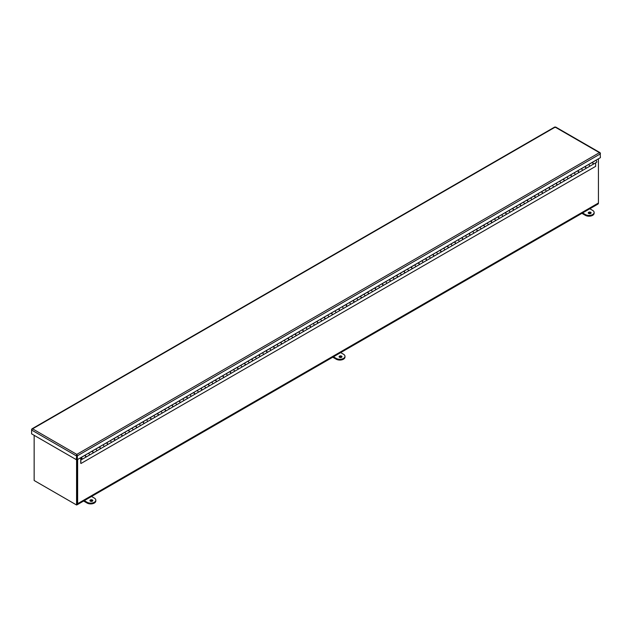 <?xml version="1.0" encoding="UTF-8"?>
<svg xmlns="http://www.w3.org/2000/svg" width="632" height="632" viewBox="0 0 632 632"><rect width="100%" height="100%" fill="white"/><g stroke="black" fill="none" stroke-linecap="round" stroke-linejoin="round"><path stroke-width="0.95" d="M598.433 158.79L598.433 203.006L77.641 503.688A2.362 1.359 60 0 1 77.151 504.763A2.362 1.359 60 0 1 76.772 504.873M77.151 504.763L597.943 204.089A2.362 1.359 -120 0 0 598.433 203.006L598.228 203.812M35.819 481.466L75.974 504.652M77.641 503.688L77.641 459.472M31.805 429.531L32.587 428.844L31.6 429.412L31.6 433.844L76.275 459.638L76.812 454.384L77.357 455.83L600.4 153.853L599.413 152.66L600.4 153.228L599.413 152.66L76.812 454.384L32.587 428.844L31.6 430.037L76.275 455.83L76.812 454.384M76.567 459.464L76.567 504.992L77.104 504.684L77.104 459.496L77.104 503.372A1.604 0.924 60 0 1 76.772 504.107M76.567 504.992L34.152 480.502L34.152 435.322M590.699 213.45A1.438 0.83 180 0 1 589.135 213.632A1.438 0.83 180 0 1 588.242 212.865A1.438 0.83 180 0 1 588.661 212.273A1.438 0.83 180 0 1 590.233 212.099A1.438 0.83 180 0 1 591.125 212.865A1.438 0.83 180 0 1 590.699 213.45M588.408 213.261A1.438 0.83 180 0 1 588.661 213.063A1.438 0.83 180 0 1 590.952 213.261M581.914 213.347L585.382 215.346A5.127 2.963 -0 0 0 592.626 215.346A5.127 2.963 -0 0 0 594.127 213.261L594.127 212.47A5.127 2.963 180 0 1 592.626 214.564A5.127 2.963 180 0 1 585.382 214.564L582.593 212.952M589.838 208.773L592.626 210.377A5.127 2.963 180 0 1 594.127 212.47M341.549 357.301A1.438 0.83 180 0 1 339.977 357.483A1.438 0.83 180 0 1 339.084 356.717A1.438 0.83 180 0 1 339.51 356.124A1.438 0.83 180 0 1 341.083 355.942A1.438 0.83 180 0 1 341.967 356.717A1.438 0.83 180 0 1 341.549 357.301M339.258 357.104A1.438 0.83 180 0 1 339.51 356.906A1.438 0.83 180 0 1 341.801 357.104M332.756 357.199L336.224 359.197A5.127 2.963 -0 0 0 343.476 359.197A5.127 2.963 -0 0 0 344.977 357.104L344.977 356.322A5.127 2.963 180 0 1 343.476 358.415A5.127 2.963 180 0 1 336.224 358.415L333.435 356.803M340.688 352.617L343.476 354.228A5.127 2.963 180 0 1 344.977 356.322M92.391 501.152A1.438 0.83 180 0 1 90.826 501.326A1.438 0.83 180 0 1 89.934 500.56A1.438 0.83 180 0 1 90.352 499.975A1.438 0.83 180 0 1 91.924 499.793A1.438 0.83 180 0 1 92.817 500.56A1.438 0.83 180 0 1 92.391 501.152M90.107 500.955A1.438 0.83 180 0 1 90.352 500.757A1.438 0.83 180 0 1 92.643 500.955M83.606 501.042L87.074 503.048A5.127 2.963 -0 0 0 94.318 503.048A5.127 2.963 -0 0 0 95.819 500.955L95.819 500.165A5.127 2.963 180 0 1 94.318 502.258A5.127 2.963 180 0 1 87.074 502.258L84.285 500.647M91.529 496.468L94.318 498.079A5.127 2.963 180 0 1 95.819 500.165M555.726 127.435L554.643 127.435M76.812 455.001L77.357 455.83L77.357 459.638L600.4 157.66L600.195 153.347M76.275 459.638L76.804 459.33L76.804 455.522M76.82 455.522L76.82 459.33L77.357 459.638M588.4 164.589L584.884 166.698A1.027 0.593 60 0 1 585.635 167.069A1.027 0.593 60 0 1 586.03 168.041A1.027 0.593 60 0 1 585.817 168.507L589.332 166.485A1.027 0.593 -120 0 0 589.545 166.011A1.027 0.593 -120 0 0 589.15 165.039A1.027 0.593 -120 0 0 588.4 164.668A1.027 0.593 60 0 1 589.15 165.039A1.027 0.593 60 0 1 589.545 166.011A1.027 0.593 60 0 1 589.332 166.485L592.848 164.454A1.027 0.593 -120 0 0 593.061 163.98A1.027 0.593 -120 0 0 592.619 162.953A1.027 0.593 -120 0 0 591.828 162.677L591.828 162.606M581.156 168.768L577.64 170.885A1.027 0.593 60 0 1 578.391 171.256A1.027 0.593 60 0 1 578.786 172.228A1.027 0.593 60 0 1 578.572 172.694L582.088 170.664A1.027 0.593 -120 0 0 582.301 170.198A1.027 0.593 -120 0 0 581.906 169.226A1.027 0.593 -120 0 0 581.156 168.855A1.027 0.593 60 0 1 581.906 169.226A1.027 0.593 60 0 1 582.301 170.198A1.027 0.593 60 0 1 582.088 170.664L585.603 168.633A1.027 0.593 -120 0 0 585.817 168.167A1.027 0.593 -120 0 0 585.366 167.132A1.027 0.593 -120 0 0 584.576 166.864L581.156 168.839M573.903 172.955L570.388 175.072A1.027 0.593 60 0 1 571.138 175.443A1.027 0.593 60 0 1 571.533 176.407A1.027 0.593 60 0 1 571.32 176.881L574.836 174.851A1.027 0.593 -120 0 0 575.049 174.385A1.027 0.593 -120 0 0 574.654 173.413A1.027 0.593 -120 0 0 573.903 173.042A1.027 0.593 60 0 1 574.654 173.413A1.027 0.593 60 0 1 575.049 174.385A1.027 0.593 60 0 1 574.836 174.851L578.351 172.82A1.027 0.593 -120 0 0 578.564 172.354A1.027 0.593 -120 0 0 578.122 171.319A1.027 0.593 -120 0 0 577.332 171.043L577.332 170.972M566.659 177.142L563.144 179.251A1.027 0.593 60 0 1 563.894 179.622A1.027 0.593 60 0 1 564.289 180.594A1.027 0.593 60 0 1 564.076 181.068L567.591 179.038A1.027 0.593 -120 0 0 567.805 178.564A1.027 0.593 -120 0 0 567.41 177.592A1.027 0.593 -120 0 0 566.659 177.221A1.027 0.593 60 0 1 567.41 177.592A1.027 0.593 60 0 1 567.805 178.564A1.027 0.593 60 0 1 567.591 179.038L571.107 177.007A1.027 0.593 -120 0 0 571.32 176.533A1.027 0.593 -120 0 0 570.87 175.506A1.027 0.593 -120 0 0 570.08 175.23L566.659 177.205M559.407 181.329L555.891 183.438A1.027 0.593 60 0 1 556.642 183.809A1.027 0.593 60 0 1 557.037 184.781A1.027 0.593 60 0 1 556.824 185.247L560.339 183.217A1.027 0.593 -120 0 0 560.552 182.751A1.027 0.593 -120 0 0 560.157 181.779A1.027 0.593 -120 0 0 559.407 181.408A1.027 0.593 60 0 1 560.157 181.779A1.027 0.593 60 0 1 560.552 182.751A1.027 0.593 60 0 1 560.339 183.217L563.855 181.186A1.027 0.593 -120 0 0 564.068 180.72A1.027 0.593 -120 0 0 563.626 179.693A1.027 0.593 -120 0 0 562.836 179.417L562.836 179.346M552.163 185.508L548.647 187.625A1.027 0.593 60 0 1 549.398 187.996A1.027 0.593 60 0 1 549.793 188.968A1.027 0.593 60 0 1 549.579 189.434L553.095 187.404A1.027 0.593 -120 0 0 553.308 186.938A1.027 0.593 -120 0 0 552.913 185.966A1.027 0.593 -120 0 0 552.163 185.595A1.027 0.593 60 0 1 552.913 185.966A1.027 0.593 60 0 1 553.308 186.938A1.027 0.593 60 0 1 553.095 187.404L556.61 185.374A1.027 0.593 -120 0 0 556.824 184.907A1.027 0.593 -120 0 0 556.373 183.873A1.027 0.593 -120 0 0 555.583 183.596L552.163 185.579M548.339 187.783L541.395 191.804A1.027 0.593 60 0 1 542.153 192.175A1.027 0.593 60 0 1 542.54 193.147A1.027 0.593 60 0 1 542.327 193.621L545.843 191.591A1.027 0.593 -120 0 0 546.056 191.117A1.027 0.593 -120 0 0 545.669 190.145A1.027 0.593 -120 0 0 544.91 189.774A1.027 0.593 60 0 1 545.669 190.145A1.027 0.593 60 0 1 546.056 191.117A1.027 0.593 60 0 1 545.843 191.591L549.358 189.56A1.027 0.593 -120 0 0 549.571 189.094A1.027 0.593 -120 0 0 549.129 188.06A1.027 0.593 -120 0 0 548.339 187.783L548.339 187.712M535.083 197.8L542.114 193.748A1.027 0.593 -120 0 0 542.327 193.274A1.027 0.593 -120 0 0 541.877 192.246A1.027 0.593 -120 0 0 541.087 191.97L537.666 193.945A1.027 0.593 60 0 1 538.417 194.332A1.027 0.593 60 0 1 538.812 195.304A1.027 0.593 60 0 1 538.598 195.778A1.027 0.593 -120 0 0 538.812 195.304A1.027 0.593 -120 0 0 538.417 194.332A1.027 0.593 -120 0 0 537.666 193.961L534.151 195.991A1.027 0.593 60 0 1 534.901 196.362A1.027 0.593 60 0 1 535.296 197.334A1.027 0.593 60 0 1 535.083 197.8A1.027 0.593 60 0 1 534.964 197.848M533.842 196.157L526.898 200.178A1.027 0.593 60 0 1 527.657 200.549A1.027 0.593 60 0 1 528.044 201.521A1.027 0.593 60 0 1 527.831 201.987L531.346 199.957A1.027 0.593 -120 0 0 531.559 199.491A1.027 0.593 -120 0 0 531.172 198.519A1.027 0.593 -120 0 0 530.414 198.148A1.027 0.593 60 0 1 531.172 198.519A1.027 0.593 60 0 1 531.559 199.491A1.027 0.593 60 0 1 531.346 199.957L534.862 197.927A1.027 0.593 -120 0 0 535.075 197.46A1.027 0.593 -120 0 0 534.633 196.426A1.027 0.593 -120 0 0 533.842 196.157L533.842 196.086M520.586 206.174L527.617 202.114A1.027 0.593 -120 0 0 527.831 201.648A1.027 0.593 -120 0 0 527.38 200.613A1.027 0.593 -120 0 0 526.59 200.336L523.17 202.319A1.027 0.593 60 0 1 523.92 202.706A1.027 0.593 60 0 1 524.315 203.678A1.027 0.593 60 0 1 524.102 204.144A1.027 0.593 -120 0 0 524.315 203.678A1.027 0.593 -120 0 0 523.92 202.706A1.027 0.593 -120 0 0 523.17 202.335L519.654 204.357A1.027 0.593 60 0 1 520.405 204.728A1.027 0.593 60 0 1 520.8 205.7A1.027 0.593 60 0 1 520.586 206.174A1.027 0.593 60 0 1 520.468 206.214M519.346 204.523L512.402 208.544A1.027 0.593 60 0 1 513.16 208.916A1.027 0.593 60 0 1 513.547 209.887A1.027 0.593 60 0 1 513.342 210.361L516.858 208.331A1.027 0.593 -120 0 0 517.063 207.857A1.027 0.593 -120 0 0 516.676 206.885A1.027 0.593 -120 0 0 515.917 206.514A1.027 0.593 60 0 1 516.676 206.885A1.027 0.593 60 0 1 517.063 207.857A1.027 0.593 60 0 1 516.858 208.331L520.365 206.301A1.027 0.593 -120 0 0 520.578 205.827A1.027 0.593 -120 0 0 520.136 204.8A1.027 0.593 -120 0 0 519.346 204.523L519.346 204.452M506.09 214.54L513.121 210.48A1.027 0.593 -120 0 0 513.334 210.014A1.027 0.593 -120 0 0 512.884 208.979A1.027 0.593 -120 0 0 512.094 208.71L508.673 210.685A1.027 0.593 60 0 1 509.424 211.072A1.027 0.593 60 0 1 509.819 212.044A1.027 0.593 60 0 1 509.605 212.51A1.027 0.593 -120 0 0 509.819 212.044A1.027 0.593 -120 0 0 509.424 211.072A1.027 0.593 -120 0 0 508.673 210.701L505.158 212.731A1.027 0.593 60 0 1 505.908 213.103A1.027 0.593 60 0 1 506.303 214.074A1.027 0.593 60 0 1 506.09 214.54A1.027 0.593 60 0 1 505.971 214.588M504.849 212.889L497.905 216.918A1.027 0.593 60 0 1 498.664 217.29A1.027 0.593 60 0 1 499.051 218.261A1.027 0.593 60 0 1 498.846 218.727L502.361 216.697A1.027 0.593 -120 0 0 502.566 216.231A1.027 0.593 -120 0 0 502.179 215.259A1.027 0.593 -120 0 0 501.421 214.888A1.027 0.593 60 0 1 502.179 215.259A1.027 0.593 60 0 1 502.566 216.231A1.027 0.593 60 0 1 502.361 216.697L505.877 214.667A1.027 0.593 -120 0 0 506.082 214.201A1.027 0.593 -120 0 0 505.639 213.166A1.027 0.593 -120 0 0 504.849 212.889L504.849 212.826M491.593 222.914L498.624 218.854A1.027 0.593 -120 0 0 498.838 218.38A1.027 0.593 -120 0 0 498.387 217.353A1.027 0.593 -120 0 0 497.597 217.076L494.177 219.051A1.027 0.593 60 0 1 494.927 219.438A1.027 0.593 60 0 1 495.322 220.41A1.027 0.593 60 0 1 495.109 220.884A1.027 0.593 -120 0 0 495.322 220.41A1.027 0.593 -120 0 0 494.927 219.438A1.027 0.593 -120 0 0 494.177 219.067L490.661 221.097A1.027 0.593 60 0 1 491.412 221.469A1.027 0.593 60 0 1 491.807 222.44A1.027 0.593 60 0 1 491.593 222.914A1.027 0.593 60 0 1 491.475 222.954M484.349 227.093L491.38 223.041A1.027 0.593 -120 0 0 491.585 222.567A1.027 0.593 -120 0 0 491.143 221.54A1.027 0.593 -120 0 0 490.353 221.263L486.924 223.238A1.027 0.593 60 0 1 487.683 223.625A1.027 0.593 60 0 1 488.07 224.597A1.027 0.593 60 0 1 487.864 225.063A1.027 0.593 -120 0 0 488.07 224.597A1.027 0.593 -120 0 0 487.683 223.625A1.027 0.593 -120 0 0 486.924 223.254L483.409 225.284A1.027 0.593 60 0 1 484.167 225.656A1.027 0.593 60 0 1 484.554 226.627A1.027 0.593 60 0 1 484.349 227.093A1.027 0.593 60 0 1 484.223 227.141M477.097 231.28L484.128 227.22A1.027 0.593 -120 0 0 484.341 226.754A1.027 0.593 -120 0 0 483.891 225.719A1.027 0.593 -120 0 0 483.101 225.442L479.68 227.425A1.027 0.593 60 0 1 480.431 227.812A1.027 0.593 60 0 1 480.826 228.784A1.027 0.593 60 0 1 480.612 229.25A1.027 0.593 -120 0 0 480.826 228.784A1.027 0.593 -120 0 0 480.431 227.812A1.027 0.593 -120 0 0 479.68 227.441L476.165 229.471A1.027 0.593 60 0 1 476.915 229.843A1.027 0.593 60 0 1 477.31 230.814A1.027 0.593 60 0 1 477.097 231.28A1.027 0.593 60 0 1 476.978 231.32M472.428 231.541L468.912 233.65A1.027 0.593 60 0 1 469.671 234.022A1.027 0.593 60 0 1 470.066 234.993A1.027 0.593 60 0 1 469.853 235.467L473.368 233.437A1.027 0.593 -120 0 0 473.573 232.963A1.027 0.593 -120 0 0 473.186 231.991A1.027 0.593 -120 0 0 472.428 231.62A1.027 0.593 60 0 1 473.186 231.991A1.027 0.593 60 0 1 473.573 232.963A1.027 0.593 60 0 1 473.368 233.437L476.884 231.407A1.027 0.593 -120 0 0 477.089 230.941A1.027 0.593 -120 0 0 476.647 229.906A1.027 0.593 -120 0 0 475.857 229.629L475.857 229.558M465.184 235.728L461.668 237.837A1.027 0.593 60 0 1 462.419 238.209A1.027 0.593 60 0 1 462.814 239.18A1.027 0.593 60 0 1 462.6 239.647L466.116 237.624A1.027 0.593 -120 0 0 466.329 237.15A1.027 0.593 -120 0 0 465.934 236.178A1.027 0.593 -120 0 0 465.184 235.807A1.027 0.593 60 0 1 465.934 236.178A1.027 0.593 60 0 1 466.329 237.15A1.027 0.593 60 0 1 466.116 237.624L469.631 235.594A1.027 0.593 -120 0 0 469.845 235.12A1.027 0.593 -120 0 0 469.394 234.093A1.027 0.593 -120 0 0 468.604 233.816L465.184 235.791M457.931 239.907L454.416 242.024A1.027 0.593 60 0 1 455.174 242.396A1.027 0.593 60 0 1 455.569 243.367A1.027 0.593 60 0 1 455.356 243.833L458.872 241.803A1.027 0.593 -120 0 0 459.085 241.337A1.027 0.593 -120 0 0 458.69 240.365A1.027 0.593 -120 0 0 457.931 239.994A1.027 0.593 60 0 1 458.69 240.365A1.027 0.593 60 0 1 459.085 241.337A1.027 0.593 60 0 1 458.872 241.803L462.387 239.773A1.027 0.593 -120 0 0 462.6 239.307A1.027 0.593 -120 0 0 462.15 238.272A1.027 0.593 -120 0 0 461.36 238.003L461.368 237.932M450.687 244.094L447.172 246.211A1.027 0.593 60 0 1 447.922 246.575A1.027 0.593 60 0 1 448.317 247.547A1.027 0.593 60 0 1 448.104 248.02L451.619 245.99A1.027 0.593 -120 0 0 451.833 245.524A1.027 0.593 -120 0 0 451.438 244.552A1.027 0.593 -120 0 0 450.687 244.181A1.027 0.593 60 0 1 451.438 244.552A1.027 0.593 60 0 1 451.833 245.524A1.027 0.593 60 0 1 451.619 245.99L455.135 243.96A1.027 0.593 -120 0 0 455.348 243.494A1.027 0.593 -120 0 0 454.898 242.459A1.027 0.593 -120 0 0 454.108 242.182L450.687 244.165M443.435 248.281L439.919 250.391A1.027 0.593 60 0 1 440.678 250.762A1.027 0.593 60 0 1 441.073 251.733A1.027 0.593 60 0 1 440.859 252.208L444.375 250.177A1.027 0.593 -120 0 0 444.588 249.703A1.027 0.593 -120 0 0 444.193 248.732A1.027 0.593 -120 0 0 443.435 248.36A1.027 0.593 60 0 1 444.193 248.732A1.027 0.593 60 0 1 444.588 249.703A1.027 0.593 60 0 1 444.375 250.177L447.891 248.147A1.027 0.593 -120 0 0 448.104 247.673A1.027 0.593 -120 0 0 447.654 246.646A1.027 0.593 -120 0 0 446.863 246.369L446.871 246.298M436.191 252.46L432.675 254.578A1.027 0.593 60 0 1 433.426 254.949A1.027 0.593 60 0 1 433.821 255.921A1.027 0.593 60 0 1 433.607 256.387L437.123 254.356A1.027 0.593 -120 0 0 437.336 253.89A1.027 0.593 -120 0 0 436.941 252.918A1.027 0.593 -120 0 0 436.191 252.547A1.027 0.593 60 0 1 436.941 252.918A1.027 0.593 60 0 1 437.336 253.89A1.027 0.593 60 0 1 437.123 254.356L440.638 252.326A1.027 0.593 -120 0 0 440.852 251.86A1.027 0.593 -120 0 0 440.401 250.825A1.027 0.593 -120 0 0 439.611 250.556L436.191 252.531M428.938 256.647L425.423 258.764A1.027 0.593 60 0 1 426.181 259.136A1.027 0.593 60 0 1 426.576 260.108A1.027 0.593 60 0 1 426.363 260.574L429.878 258.543A1.027 0.593 -120 0 0 430.092 258.077A1.027 0.593 -120 0 0 429.697 257.106A1.027 0.593 -120 0 0 428.938 256.734A1.027 0.593 60 0 1 429.697 257.106A1.027 0.593 60 0 1 430.092 258.077A1.027 0.593 60 0 1 429.878 258.543L433.394 256.513A1.027 0.593 -120 0 0 433.607 256.047A1.027 0.593 -120 0 0 433.157 255.012A1.027 0.593 -120 0 0 432.367 254.736L432.375 254.672M419.111 264.761L426.142 260.7A1.027 0.593 -120 0 0 426.355 260.226A1.027 0.593 -120 0 0 425.905 259.199A1.027 0.593 -120 0 0 425.115 258.923L421.694 260.898A1.027 0.593 60 0 1 422.445 261.285A1.027 0.593 60 0 1 422.84 262.256A1.027 0.593 60 0 1 422.626 262.73A1.027 0.593 -120 0 0 422.84 262.256A1.027 0.593 -120 0 0 422.445 261.285A1.027 0.593 -120 0 0 421.694 260.913L418.179 262.944A1.027 0.593 60 0 1 418.929 263.315A1.027 0.593 60 0 1 419.324 264.287A1.027 0.593 60 0 1 419.111 264.761A1.027 0.593 60 0 1 418.992 264.8M417.871 263.11L410.934 267.131A1.027 0.593 60 0 1 411.685 267.502A1.027 0.593 60 0 1 412.08 268.474A1.027 0.593 60 0 1 411.867 268.94L415.382 266.909A1.027 0.593 -120 0 0 415.595 266.443A1.027 0.593 -120 0 0 415.2 265.472A1.027 0.593 -120 0 0 414.442 265.1A1.027 0.593 60 0 1 415.2 265.472A1.027 0.593 60 0 1 415.595 266.443A1.027 0.593 60 0 1 415.382 266.909L418.898 264.887A1.027 0.593 -120 0 0 419.111 264.413A1.027 0.593 -120 0 0 418.661 263.386A1.027 0.593 -120 0 0 417.871 263.11L417.878 263.038M404.614 273.127L411.645 269.066A1.027 0.593 -120 0 0 411.859 268.6A1.027 0.593 -120 0 0 411.408 267.565A1.027 0.593 -120 0 0 410.618 267.297L407.198 269.272A1.027 0.593 60 0 1 407.948 269.659A1.027 0.593 60 0 1 408.343 270.63A1.027 0.593 60 0 1 408.13 271.096A1.027 0.593 -120 0 0 408.343 270.63A1.027 0.593 -120 0 0 407.948 269.659A1.027 0.593 -120 0 0 407.198 269.287L403.682 271.318A1.027 0.593 60 0 1 404.433 271.689A1.027 0.593 60 0 1 404.828 272.661A1.027 0.593 60 0 1 404.614 273.127A1.027 0.593 60 0 1 404.496 273.166M403.374 271.476L396.438 275.497A1.027 0.593 60 0 1 397.188 275.868A1.027 0.593 60 0 1 397.583 276.84A1.027 0.593 60 0 1 397.37 277.314L400.886 275.283A1.027 0.593 -120 0 0 401.099 274.809A1.027 0.593 -120 0 0 400.704 273.846A1.027 0.593 -120 0 0 399.953 273.474A1.027 0.593 60 0 1 400.704 273.846A1.027 0.593 60 0 1 401.099 274.809A1.027 0.593 60 0 1 400.886 275.283L404.401 273.253A1.027 0.593 -120 0 0 404.614 272.787A1.027 0.593 -120 0 0 404.164 271.752A1.027 0.593 -120 0 0 403.374 271.476L403.382 271.405M396.13 275.663L389.186 279.684A1.027 0.593 60 0 1 389.936 280.055A1.027 0.593 60 0 1 390.331 281.027A1.027 0.593 60 0 1 390.118 281.493L393.633 279.47A1.027 0.593 -120 0 0 393.847 278.996A1.027 0.593 -120 0 0 393.452 278.025A1.027 0.593 -120 0 0 392.701 277.653A1.027 0.593 60 0 1 393.452 278.025A1.027 0.593 60 0 1 393.847 278.996A1.027 0.593 60 0 1 393.633 279.47L397.149 277.44A1.027 0.593 -120 0 0 397.362 276.966A1.027 0.593 -120 0 0 396.92 275.939A1.027 0.593 -120 0 0 396.13 275.663L396.13 275.592M388.877 279.85L381.941 283.871A1.027 0.593 60 0 1 382.692 284.242A1.027 0.593 60 0 1 383.087 285.214A1.027 0.593 60 0 1 382.873 285.68L386.389 283.65A1.027 0.593 -120 0 0 386.602 283.183A1.027 0.593 -120 0 0 386.207 282.212A1.027 0.593 -120 0 0 385.457 281.84A1.027 0.593 60 0 1 386.207 282.212A1.027 0.593 60 0 1 386.602 283.183A1.027 0.593 60 0 1 386.389 283.65L389.905 281.619A1.027 0.593 -120 0 0 390.118 281.153A1.027 0.593 -120 0 0 389.668 280.118A1.027 0.593 -120 0 0 388.877 279.85L388.885 279.779M381.633 284.029L374.689 288.058A1.027 0.593 60 0 1 375.44 288.429A1.027 0.593 60 0 1 375.835 289.401A1.027 0.593 60 0 1 375.621 289.867L379.137 287.837A1.027 0.593 -120 0 0 379.35 287.37A1.027 0.593 -120 0 0 378.955 286.399A1.027 0.593 -120 0 0 378.205 286.027A1.027 0.593 60 0 1 378.955 286.399A1.027 0.593 60 0 1 379.35 287.37A1.027 0.593 60 0 1 379.137 287.837L382.652 285.806A1.027 0.593 -120 0 0 382.866 285.34A1.027 0.593 -120 0 0 382.423 284.305A1.027 0.593 -120 0 0 381.633 284.029L381.633 283.958M374.381 288.216L367.445 292.237A1.027 0.593 60 0 1 368.195 292.608A1.027 0.593 60 0 1 368.59 293.58A1.027 0.593 60 0 1 368.377 294.054L371.893 292.024A1.027 0.593 -120 0 0 372.106 291.55A1.027 0.593 -120 0 0 371.711 290.578A1.027 0.593 -120 0 0 370.96 290.207A1.027 0.593 60 0 1 371.711 290.578A1.027 0.593 60 0 1 372.106 291.55A1.027 0.593 60 0 1 371.893 292.024L375.408 289.993A1.027 0.593 -120 0 0 375.621 289.519A1.027 0.593 -120 0 0 375.171 288.492A1.027 0.593 -120 0 0 374.381 288.216L374.389 288.145M361.125 298.233L368.156 294.172A1.027 0.593 -120 0 0 368.369 293.706A1.027 0.593 -120 0 0 367.927 292.679A1.027 0.593 -120 0 0 367.137 292.403L363.708 294.378A1.027 0.593 60 0 1 364.459 294.765A1.027 0.593 60 0 1 364.854 295.737A1.027 0.593 60 0 1 364.64 296.203A1.027 0.593 -120 0 0 364.854 295.737A1.027 0.593 -120 0 0 364.459 294.765A1.027 0.593 -120 0 0 363.708 294.394L360.193 296.424A1.027 0.593 60 0 1 360.943 296.795A1.027 0.593 60 0 1 361.338 297.767A1.027 0.593 60 0 1 361.125 298.233A1.027 0.593 60 0 1 361.006 298.28M359.885 296.582L352.948 300.611A1.027 0.593 60 0 1 353.699 300.982A1.027 0.593 60 0 1 354.094 301.954A1.027 0.593 60 0 1 353.88 302.42L357.396 300.39A1.027 0.593 -120 0 0 357.609 299.923A1.027 0.593 -120 0 0 357.214 298.952A1.027 0.593 -120 0 0 356.464 298.581A1.027 0.593 60 0 1 357.214 298.952A1.027 0.593 60 0 1 357.609 299.923A1.027 0.593 60 0 1 357.396 300.39L360.912 298.359A1.027 0.593 -120 0 0 361.125 297.893A1.027 0.593 -120 0 0 360.675 296.858A1.027 0.593 -120 0 0 359.885 296.582L359.892 296.519M349.212 302.681L345.696 304.79A1.027 0.593 60 0 1 346.447 305.161A1.027 0.593 60 0 1 346.842 306.133A1.027 0.593 60 0 1 346.628 306.607L350.144 304.577A1.027 0.593 -120 0 0 350.357 304.103A1.027 0.593 -120 0 0 349.962 303.131A1.027 0.593 -120 0 0 349.212 302.76A1.027 0.593 60 0 1 349.962 303.131A1.027 0.593 60 0 1 350.357 304.103A1.027 0.593 60 0 1 350.144 304.577L353.659 302.546A1.027 0.593 -120 0 0 353.873 302.08A1.027 0.593 -120 0 0 353.43 301.045A1.027 0.593 -120 0 0 352.64 300.769L352.64 300.698M341.967 306.868L338.452 308.977A1.027 0.593 60 0 1 339.202 309.348A1.027 0.593 60 0 1 339.597 310.32A1.027 0.593 60 0 1 339.384 310.786L342.9 308.764A1.027 0.593 -120 0 0 343.113 308.29A1.027 0.593 -120 0 0 342.718 307.318A1.027 0.593 -120 0 0 341.967 306.947A1.027 0.593 60 0 1 342.718 307.318A1.027 0.593 60 0 1 343.113 308.29A1.027 0.593 60 0 1 342.9 308.764L346.415 306.733A1.027 0.593 -120 0 0 346.628 306.259A1.027 0.593 -120 0 0 346.178 305.232A1.027 0.593 -120 0 0 345.388 304.956L345.396 304.885M334.715 311.047L331.2 313.164A1.027 0.593 60 0 1 331.958 313.535A1.027 0.593 60 0 1 332.345 314.507A1.027 0.593 60 0 1 332.132 314.973L335.647 312.943A1.027 0.593 -120 0 0 335.861 312.477A1.027 0.593 -120 0 0 335.474 311.505A1.027 0.593 -120 0 0 334.715 311.134A1.027 0.593 60 0 1 335.474 311.505A1.027 0.593 60 0 1 335.861 312.477A1.027 0.593 60 0 1 335.647 312.943L339.163 310.912A1.027 0.593 -120 0 0 339.376 310.446A1.027 0.593 -120 0 0 338.934 309.411A1.027 0.593 -120 0 0 338.144 309.143L338.144 309.072M327.471 315.234L323.955 317.343A1.027 0.593 60 0 1 324.706 317.714A1.027 0.593 60 0 1 325.101 318.686A1.027 0.593 60 0 1 324.887 319.16L328.403 317.13A1.027 0.593 -120 0 0 328.616 316.664A1.027 0.593 -120 0 0 328.221 315.692A1.027 0.593 -120 0 0 327.471 315.321A1.027 0.593 60 0 1 328.221 315.692A1.027 0.593 60 0 1 328.616 316.664A1.027 0.593 60 0 1 328.403 317.13L331.918 315.099A1.027 0.593 -120 0 0 332.132 314.633A1.027 0.593 -120 0 0 331.682 313.598A1.027 0.593 -120 0 0 330.892 313.322L330.899 313.251M320.219 319.421L316.703 321.53A1.027 0.593 60 0 1 317.462 321.901A1.027 0.593 60 0 1 317.849 322.873A1.027 0.593 60 0 1 317.635 323.347L321.151 321.317A1.027 0.593 -120 0 0 321.364 320.843A1.027 0.593 -120 0 0 320.977 319.871A1.027 0.593 -120 0 0 320.219 319.5A1.027 0.593 60 0 1 320.977 319.871A1.027 0.593 60 0 1 321.364 320.843A1.027 0.593 60 0 1 321.151 321.317L324.666 319.286A1.027 0.593 -120 0 0 324.88 318.812A1.027 0.593 -120 0 0 324.437 317.785A1.027 0.593 -120 0 0 323.647 317.509L323.647 317.438M312.974 323.6L309.459 325.717A1.027 0.593 60 0 1 310.209 326.088A1.027 0.593 60 0 1 310.604 327.06A1.027 0.593 60 0 1 310.391 327.526L313.907 325.496A1.027 0.593 -120 0 0 314.12 325.03A1.027 0.593 -120 0 0 313.725 324.058A1.027 0.593 -120 0 0 312.974 323.687A1.027 0.593 60 0 1 313.725 324.058A1.027 0.593 60 0 1 314.12 325.03A1.027 0.593 60 0 1 313.907 325.496L317.422 323.466A1.027 0.593 -120 0 0 317.635 322.999A1.027 0.593 -120 0 0 317.185 321.965A1.027 0.593 -120 0 0 316.395 321.696L316.403 321.625M305.722 327.787L302.207 329.904A1.027 0.593 60 0 1 302.965 330.275A1.027 0.593 60 0 1 303.352 331.247A1.027 0.593 60 0 1 303.147 331.713L306.662 329.683A1.027 0.593 -120 0 0 306.868 329.217A1.027 0.593 -120 0 0 306.481 328.245A1.027 0.593 -120 0 0 305.722 327.874A1.027 0.593 60 0 1 306.481 328.245A1.027 0.593 60 0 1 306.868 329.217A1.027 0.593 60 0 1 306.662 329.683L310.17 327.653A1.027 0.593 -120 0 0 310.383 327.186A1.027 0.593 -120 0 0 309.941 326.152A1.027 0.593 -120 0 0 309.151 325.875L309.151 325.812M301.899 330.062L294.962 334.083A1.027 0.593 60 0 1 295.713 334.454A1.027 0.593 60 0 1 296.108 335.426A1.027 0.593 60 0 1 295.895 335.9L299.41 333.87A1.027 0.593 -120 0 0 299.623 333.396A1.027 0.593 -120 0 0 299.228 332.424A1.027 0.593 -120 0 0 298.478 332.053A1.027 0.593 60 0 1 299.228 332.424A1.027 0.593 60 0 1 299.623 333.396A1.027 0.593 60 0 1 299.41 333.87L302.925 331.84A1.027 0.593 -120 0 0 303.139 331.365A1.027 0.593 -120 0 0 302.688 330.339A1.027 0.593 -120 0 0 301.899 330.062L301.906 329.991M294.654 334.249L287.71 338.27A1.027 0.593 60 0 1 288.469 338.641A1.027 0.593 60 0 1 288.856 339.613A1.027 0.593 60 0 1 288.65 340.079L292.166 338.049A1.027 0.593 -120 0 0 292.371 337.583A1.027 0.593 -120 0 0 291.984 336.611A1.027 0.593 -120 0 0 291.226 336.24A1.027 0.593 60 0 1 291.984 336.611A1.027 0.593 60 0 1 292.371 337.583A1.027 0.593 60 0 1 292.166 338.049L295.681 336.027A1.027 0.593 -120 0 0 295.887 335.553A1.027 0.593 -120 0 0 295.444 334.526A1.027 0.593 -120 0 0 294.654 334.249L294.654 334.178M287.402 338.436L280.466 342.457A1.027 0.593 60 0 1 281.216 342.828A1.027 0.593 60 0 1 281.611 343.8A1.027 0.593 60 0 1 281.398 344.266L284.913 342.236A1.027 0.593 -120 0 0 285.127 341.77A1.027 0.593 -120 0 0 284.732 340.798A1.027 0.593 -120 0 0 283.981 340.427A1.027 0.593 60 0 1 284.732 340.798A1.027 0.593 60 0 1 285.127 341.77A1.027 0.593 60 0 1 284.913 342.236L288.429 340.206A1.027 0.593 -120 0 0 288.642 339.74A1.027 0.593 -120 0 0 288.192 338.705A1.027 0.593 -120 0 0 287.402 338.436L287.41 338.365M280.158 342.615L273.214 346.636A1.027 0.593 60 0 1 273.972 347.007A1.027 0.593 60 0 1 274.359 347.979A1.027 0.593 60 0 1 274.154 348.453L277.669 346.423A1.027 0.593 -120 0 0 277.875 345.949A1.027 0.593 -120 0 0 277.488 344.977A1.027 0.593 -120 0 0 276.729 344.606A1.027 0.593 60 0 1 277.488 344.977A1.027 0.593 60 0 1 277.875 345.949A1.027 0.593 60 0 1 277.669 346.423L281.185 344.393A1.027 0.593 -120 0 0 281.39 343.927A1.027 0.593 -120 0 0 280.948 342.892A1.027 0.593 -120 0 0 280.158 342.615L280.158 342.544M272.906 346.802L265.969 350.823A1.027 0.593 60 0 1 266.72 351.195A1.027 0.593 60 0 1 267.115 352.166A1.027 0.593 60 0 1 266.902 352.632L270.417 350.61A1.027 0.593 -120 0 0 270.63 350.136A1.027 0.593 -120 0 0 270.235 349.164A1.027 0.593 -120 0 0 269.485 348.793A1.027 0.593 60 0 1 270.235 349.164A1.027 0.593 60 0 1 270.63 350.136A1.027 0.593 60 0 1 270.417 350.61L273.933 348.58A1.027 0.593 -120 0 0 274.146 348.106A1.027 0.593 -120 0 0 273.695 347.079A1.027 0.593 -120 0 0 272.906 346.802L272.913 346.731M265.661 350.989L258.717 355.01A1.027 0.593 60 0 1 259.476 355.382A1.027 0.593 60 0 1 259.87 356.353A1.027 0.593 60 0 1 259.657 356.819L263.173 354.789A1.027 0.593 -120 0 0 263.378 354.323A1.027 0.593 -120 0 0 262.991 353.351A1.027 0.593 -120 0 0 262.233 352.98A1.027 0.593 60 0 1 262.991 353.351A1.027 0.593 60 0 1 263.378 354.323A1.027 0.593 60 0 1 263.173 354.789L266.688 352.759A1.027 0.593 -120 0 0 266.894 352.293A1.027 0.593 -120 0 0 266.451 351.258A1.027 0.593 -120 0 0 265.661 350.989L265.661 350.918M258.409 355.168L251.473 359.197A1.027 0.593 60 0 1 252.223 359.561A1.027 0.593 60 0 1 252.618 360.532A1.027 0.593 60 0 1 252.405 361.006L255.921 358.976A1.027 0.593 -120 0 0 256.134 358.51A1.027 0.593 -120 0 0 255.739 357.538A1.027 0.593 -120 0 0 254.988 357.167A1.027 0.593 60 0 1 255.739 357.538A1.027 0.593 60 0 1 256.134 358.51A1.027 0.593 60 0 1 255.921 358.976L259.436 356.946A1.027 0.593 -120 0 0 259.649 356.48A1.027 0.593 -120 0 0 259.199 355.445A1.027 0.593 -120 0 0 258.409 355.168L258.417 355.097M251.165 359.355L244.221 363.376A1.027 0.593 60 0 1 244.979 363.748A1.027 0.593 60 0 1 245.374 364.719A1.027 0.593 60 0 1 245.161 365.193L248.676 363.163A1.027 0.593 -120 0 0 248.89 362.689A1.027 0.593 -120 0 0 248.495 361.717A1.027 0.593 -120 0 0 247.736 361.346A1.027 0.593 60 0 1 248.495 361.717A1.027 0.593 60 0 1 248.89 362.689A1.027 0.593 60 0 1 248.676 363.163L252.192 361.133A1.027 0.593 -120 0 0 252.405 360.659A1.027 0.593 -120 0 0 251.955 359.632A1.027 0.593 -120 0 0 251.165 359.355L251.173 359.284M237.909 369.372L244.94 365.312A1.027 0.593 -120 0 0 245.153 364.846A1.027 0.593 -120 0 0 244.703 363.811A1.027 0.593 -120 0 0 243.913 363.542L240.492 365.517A1.027 0.593 60 0 1 241.242 365.904A1.027 0.593 60 0 1 241.637 366.876A1.027 0.593 60 0 1 241.424 367.342A1.027 0.593 -120 0 0 241.637 366.876A1.027 0.593 -120 0 0 241.242 365.904A1.027 0.593 -120 0 0 240.492 365.533L236.976 367.563A1.027 0.593 60 0 1 237.727 367.935A1.027 0.593 60 0 1 238.122 368.906A1.027 0.593 60 0 1 237.909 369.372A1.027 0.593 60 0 1 237.79 369.42M236.668 367.721L229.724 371.75A1.027 0.593 60 0 1 230.483 372.122A1.027 0.593 60 0 1 230.877 373.093A1.027 0.593 60 0 1 230.664 373.559L234.18 371.529A1.027 0.593 -120 0 0 234.393 371.063A1.027 0.593 -120 0 0 233.998 370.091A1.027 0.593 -120 0 0 233.24 369.72A1.027 0.593 60 0 1 233.998 370.091A1.027 0.593 60 0 1 234.393 371.063A1.027 0.593 60 0 1 234.18 371.529L237.695 369.499A1.027 0.593 -120 0 0 237.909 369.033A1.027 0.593 -120 0 0 237.458 367.998A1.027 0.593 -120 0 0 236.668 367.721L236.676 367.658M225.995 373.82L222.48 375.929A1.027 0.593 60 0 1 223.23 376.301A1.027 0.593 60 0 1 223.625 377.272A1.027 0.593 60 0 1 223.412 377.746L226.928 375.716A1.027 0.593 -120 0 0 227.141 375.242A1.027 0.593 -120 0 0 226.746 374.27A1.027 0.593 -120 0 0 225.995 373.899A1.027 0.593 60 0 1 226.746 374.27A1.027 0.593 60 0 1 227.141 375.242A1.027 0.593 60 0 1 226.928 375.716L230.443 373.686A1.027 0.593 -120 0 0 230.656 373.212A1.027 0.593 -120 0 0 230.206 372.185A1.027 0.593 -120 0 0 229.416 371.908L229.424 371.837M218.743 378.007L215.228 380.116A1.027 0.593 60 0 1 215.986 380.488A1.027 0.593 60 0 1 216.381 381.459A1.027 0.593 60 0 1 216.168 381.925L219.683 379.895A1.027 0.593 -120 0 0 219.897 379.429A1.027 0.593 -120 0 0 219.502 378.457A1.027 0.593 -120 0 0 218.743 378.086A1.027 0.593 60 0 1 219.502 378.457A1.027 0.593 60 0 1 219.897 379.429A1.027 0.593 60 0 1 219.683 379.895L223.199 377.873A1.027 0.593 -120 0 0 223.412 377.399A1.027 0.593 -120 0 0 222.962 376.372A1.027 0.593 -120 0 0 222.172 376.095L222.18 376.024M211.499 382.186L207.983 384.303A1.027 0.593 60 0 1 208.734 384.675A1.027 0.593 60 0 1 209.129 385.646A1.027 0.593 60 0 1 208.916 386.113L212.431 384.082A1.027 0.593 -120 0 0 212.644 383.616A1.027 0.593 -120 0 0 212.249 382.644A1.027 0.593 -120 0 0 211.499 382.273A1.027 0.593 60 0 1 212.249 382.644A1.027 0.593 60 0 1 212.644 383.616A1.027 0.593 60 0 1 212.431 384.082L215.947 382.052A1.027 0.593 -120 0 0 216.16 381.586A1.027 0.593 -120 0 0 215.71 380.551A1.027 0.593 -120 0 0 214.92 380.282L214.927 380.211M204.247 386.373L200.739 388.483A1.027 0.593 60 0 1 201.49 388.854A1.027 0.593 60 0 1 201.885 389.826A1.027 0.593 60 0 1 201.671 390.3L205.187 388.269A1.027 0.593 -120 0 0 205.4 387.795A1.027 0.593 -120 0 0 205.005 386.831A1.027 0.593 -120 0 0 204.247 386.46A1.027 0.593 60 0 1 205.005 386.831A1.027 0.593 60 0 1 205.4 387.795A1.027 0.593 60 0 1 205.187 388.269L208.702 386.239A1.027 0.593 -120 0 0 208.916 385.773A1.027 0.593 -120 0 0 208.465 384.738A1.027 0.593 -120 0 0 207.675 384.461L207.683 384.39M197.002 390.56L193.487 392.67A1.027 0.593 60 0 1 194.237 393.041A1.027 0.593 60 0 1 194.632 394.013A1.027 0.593 60 0 1 194.419 394.479L197.935 392.456A1.027 0.593 -120 0 0 198.148 391.982A1.027 0.593 -120 0 0 197.753 391.011A1.027 0.593 -120 0 0 197.002 390.639A1.027 0.593 60 0 1 197.753 391.011A1.027 0.593 60 0 1 198.148 391.982A1.027 0.593 60 0 1 197.935 392.456L201.45 390.426A1.027 0.593 -120 0 0 201.663 389.952A1.027 0.593 -120 0 0 201.213 388.925A1.027 0.593 -120 0 0 200.423 388.648L200.431 388.577M189.758 394.739L186.243 396.857A1.027 0.593 60 0 1 186.993 397.228A1.027 0.593 60 0 1 187.388 398.2A1.027 0.593 60 0 1 187.175 398.666L190.69 396.635A1.027 0.593 -120 0 0 190.904 396.169A1.027 0.593 -120 0 0 190.509 395.197A1.027 0.593 -120 0 0 189.758 394.826A1.027 0.593 60 0 1 190.509 395.197A1.027 0.593 60 0 1 190.904 396.169A1.027 0.593 60 0 1 190.69 396.635L194.206 394.605A1.027 0.593 -120 0 0 194.419 394.139A1.027 0.593 -120 0 0 193.969 393.104A1.027 0.593 -120 0 0 193.179 392.835L193.187 392.764M182.506 398.926L178.99 401.043A1.027 0.593 60 0 1 179.741 401.415A1.027 0.593 60 0 1 180.136 402.387A1.027 0.593 60 0 1 179.923 402.853L183.438 400.822A1.027 0.593 -120 0 0 183.651 400.356A1.027 0.593 -120 0 0 183.256 399.385A1.027 0.593 -120 0 0 182.506 399.013A1.027 0.593 60 0 1 183.256 399.385A1.027 0.593 60 0 1 183.651 400.356A1.027 0.593 60 0 1 183.438 400.822L186.954 398.792A1.027 0.593 -120 0 0 187.167 398.326A1.027 0.593 -120 0 0 186.724 397.291A1.027 0.593 -120 0 0 185.934 397.015L185.934 396.943M178.682 401.202L171.746 405.223A1.027 0.593 60 0 1 172.496 405.594A1.027 0.593 60 0 1 172.892 406.566A1.027 0.593 60 0 1 172.678 407.04L176.194 405.009A1.027 0.593 -120 0 0 176.407 404.535A1.027 0.593 -120 0 0 176.012 403.564A1.027 0.593 -120 0 0 175.262 403.192A1.027 0.593 60 0 1 176.012 403.564A1.027 0.593 60 0 1 176.407 404.535A1.027 0.593 60 0 1 176.194 405.009L179.709 402.979A1.027 0.593 -120 0 0 179.923 402.505A1.027 0.593 -120 0 0 179.472 401.478A1.027 0.593 -120 0 0 178.682 401.202L178.69 401.13M171.438 405.389L164.494 409.41A1.027 0.593 60 0 1 165.244 409.781A1.027 0.593 60 0 1 165.639 410.753A1.027 0.593 60 0 1 165.426 411.219L168.941 409.188A1.027 0.593 -120 0 0 169.155 408.722A1.027 0.593 -120 0 0 168.76 407.751A1.027 0.593 -120 0 0 168.009 407.379A1.027 0.593 60 0 1 168.76 407.751A1.027 0.593 60 0 1 169.155 408.722A1.027 0.593 60 0 1 168.941 409.188L172.457 407.158A1.027 0.593 -120 0 0 172.67 406.692A1.027 0.593 -120 0 0 172.228 405.665A1.027 0.593 -120 0 0 171.438 405.389L171.438 405.317M164.186 409.568L157.25 413.597A1.027 0.593 60 0 1 158 413.968A1.027 0.593 60 0 1 158.395 414.94A1.027 0.593 60 0 1 158.182 415.406L161.697 413.375A1.027 0.593 -120 0 0 161.91 412.909A1.027 0.593 -120 0 0 161.516 411.938A1.027 0.593 -120 0 0 160.765 411.566A1.027 0.593 60 0 1 161.516 411.938A1.027 0.593 60 0 1 161.91 412.909A1.027 0.593 60 0 1 161.697 413.375L165.213 411.345A1.027 0.593 -120 0 0 165.426 410.879A1.027 0.593 -120 0 0 164.976 409.844A1.027 0.593 -120 0 0 164.186 409.568L164.194 409.504M156.941 413.755L149.997 417.776A1.027 0.593 60 0 1 150.748 418.147A1.027 0.593 60 0 1 151.143 419.119A1.027 0.593 60 0 1 150.93 419.593L154.445 417.562A1.027 0.593 -120 0 0 154.658 417.088A1.027 0.593 -120 0 0 154.263 416.117A1.027 0.593 -120 0 0 153.513 415.745A1.027 0.593 60 0 1 154.263 416.117A1.027 0.593 60 0 1 154.658 417.088A1.027 0.593 60 0 1 154.445 417.562L157.96 415.532A1.027 0.593 -120 0 0 158.174 415.066A1.027 0.593 -120 0 0 157.731 414.031A1.027 0.593 -120 0 0 156.941 413.755L156.941 413.683M149.689 417.942L142.753 421.963A1.027 0.593 60 0 1 143.504 422.334A1.027 0.593 60 0 1 143.899 423.306A1.027 0.593 60 0 1 143.685 423.772L147.201 421.749A1.027 0.593 -120 0 0 147.414 421.275A1.027 0.593 -120 0 0 147.019 420.304A1.027 0.593 -120 0 0 146.269 419.932A1.027 0.593 60 0 1 147.019 420.304A1.027 0.593 60 0 1 147.414 421.275A1.027 0.593 60 0 1 147.201 421.749L150.716 419.719A1.027 0.593 -120 0 0 150.93 419.245A1.027 0.593 -120 0 0 150.479 418.218A1.027 0.593 -120 0 0 149.689 417.942L149.697 417.871M142.445 422.129L135.501 426.15A1.027 0.593 60 0 1 136.251 426.521A1.027 0.593 60 0 1 136.646 427.493A1.027 0.593 60 0 1 136.433 427.959L139.949 425.928A1.027 0.593 -120 0 0 140.162 425.462A1.027 0.593 -120 0 0 139.767 424.491A1.027 0.593 -120 0 0 139.016 424.119A1.027 0.593 60 0 1 139.767 424.491A1.027 0.593 60 0 1 140.162 425.462A1.027 0.593 60 0 1 139.949 425.928L143.464 423.898A1.027 0.593 -120 0 0 143.677 423.432A1.027 0.593 -120 0 0 143.235 422.397A1.027 0.593 -120 0 0 142.445 422.129L142.445 422.058M135.193 426.308L128.256 430.329A1.027 0.593 60 0 1 129.007 430.7A1.027 0.593 60 0 1 129.402 431.672A1.027 0.593 60 0 1 129.189 432.146L132.704 430.116A1.027 0.593 -120 0 0 132.918 429.649A1.027 0.593 -120 0 0 132.523 428.678A1.027 0.593 -120 0 0 131.772 428.306A1.027 0.593 60 0 1 132.523 428.678A1.027 0.593 60 0 1 132.918 429.649A1.027 0.593 60 0 1 132.704 430.116L136.22 428.085A1.027 0.593 -120 0 0 136.433 427.619A1.027 0.593 -120 0 0 135.983 426.584A1.027 0.593 -120 0 0 135.193 426.308L135.201 426.237M127.948 430.495L121.004 434.516A1.027 0.593 60 0 1 121.763 434.887A1.027 0.593 60 0 1 122.15 435.859A1.027 0.593 60 0 1 121.936 436.333L125.452 434.303A1.027 0.593 -120 0 0 125.665 433.829A1.027 0.593 -120 0 0 125.278 432.857A1.027 0.593 -120 0 0 124.52 432.486A1.027 0.593 60 0 1 125.278 432.857A1.027 0.593 60 0 1 125.665 433.829A1.027 0.593 60 0 1 125.452 434.303L128.968 432.272A1.027 0.593 -120 0 0 129.181 431.798A1.027 0.593 -120 0 0 128.738 430.771A1.027 0.593 -120 0 0 127.948 430.495L127.948 430.424M114.692 440.512L121.723 436.451A1.027 0.593 -120 0 0 121.936 435.985A1.027 0.593 -120 0 0 121.486 434.95A1.027 0.593 -120 0 0 120.696 434.682L117.275 436.657A1.027 0.593 60 0 1 118.026 437.044A1.027 0.593 60 0 1 118.421 438.016A1.027 0.593 60 0 1 118.208 438.482A1.027 0.593 -120 0 0 118.421 438.016A1.027 0.593 -120 0 0 118.026 437.044A1.027 0.593 -120 0 0 117.275 436.673L113.76 438.703A1.027 0.593 60 0 1 114.51 439.074A1.027 0.593 60 0 1 114.905 440.046A1.027 0.593 60 0 1 114.692 440.512A1.027 0.593 60 0 1 114.574 440.559M113.452 438.861L106.508 442.89A1.027 0.593 60 0 1 107.266 443.261A1.027 0.593 60 0 1 107.653 444.233A1.027 0.593 60 0 1 107.44 444.699L110.956 442.669A1.027 0.593 -120 0 0 111.169 442.203A1.027 0.593 -120 0 0 110.782 441.231A1.027 0.593 -120 0 0 110.023 440.859A1.027 0.593 60 0 1 110.782 441.231A1.027 0.593 60 0 1 111.169 442.203A1.027 0.593 60 0 1 110.956 442.669L114.471 440.638A1.027 0.593 -120 0 0 114.684 440.172A1.027 0.593 -120 0 0 114.242 439.137A1.027 0.593 -120 0 0 113.452 438.861L113.452 438.798M102.779 444.96L99.264 447.069A1.027 0.593 60 0 1 100.014 447.44A1.027 0.593 60 0 1 100.409 448.412A1.027 0.593 60 0 1 100.196 448.886L103.711 446.856A1.027 0.593 -120 0 0 103.925 446.382A1.027 0.593 -120 0 0 103.53 445.41A1.027 0.593 -120 0 0 102.779 445.039A1.027 0.593 60 0 1 103.53 445.41A1.027 0.593 60 0 1 103.925 446.382A1.027 0.593 60 0 1 103.711 446.856L107.227 444.825A1.027 0.593 -120 0 0 107.44 444.351A1.027 0.593 -120 0 0 106.99 443.324A1.027 0.593 -120 0 0 106.2 443.048L106.208 442.977M95.527 449.147L92.011 451.256A1.027 0.593 60 0 1 92.77 451.627A1.027 0.593 60 0 1 93.157 452.599A1.027 0.593 60 0 1 92.951 453.065L96.467 451.035A1.027 0.593 -120 0 0 96.672 450.569A1.027 0.593 -120 0 0 96.285 449.597A1.027 0.593 -120 0 0 95.527 449.226A1.027 0.593 60 0 1 96.285 449.597A1.027 0.593 60 0 1 96.672 450.569A1.027 0.593 60 0 1 96.467 451.035L99.975 449.012A1.027 0.593 -120 0 0 100.188 448.538A1.027 0.593 -120 0 0 99.745 447.511A1.027 0.593 -120 0 0 98.955 447.235L98.955 447.164M88.282 453.326L84.767 455.443A1.027 0.593 60 0 1 85.517 455.814A1.027 0.593 60 0 1 85.913 456.786A1.027 0.593 60 0 1 85.699 457.252L89.215 455.222A1.027 0.593 -120 0 0 89.428 454.756A1.027 0.593 -120 0 0 89.033 453.784A1.027 0.593 -120 0 0 88.282 453.413A1.027 0.593 60 0 1 89.033 453.784A1.027 0.593 60 0 1 89.428 454.756A1.027 0.593 60 0 1 89.215 455.222L92.73 453.191A1.027 0.593 -120 0 0 92.944 452.725A1.027 0.593 -120 0 0 92.493 451.69A1.027 0.593 -120 0 0 91.703 451.422L91.711 451.351M81.97 459.409A1.027 0.593 60 0 1 81.03 458.958L80.73 463.288L80.73 458.105A1.027 0.593 60 0 1 80.943 457.631A1.027 0.593 60 0 1 81.733 457.908A1.027 0.593 60 0 1 82.176 458.935A1.027 0.593 60 0 1 81.97 459.409L85.486 457.378A1.027 0.593 -120 0 0 85.691 456.912A1.027 0.593 -120 0 0 85.249 455.877A1.027 0.593 -120 0 0 84.459 455.601L84.459 455.53M81.876 458.761L81.157 458.002L81.876 458.761M81.03 463.461L595.652 166.358L595.652 162.835M593.069 164.328L596.584 162.298A1.027 0.593 -120 0 0 596.798 161.824A1.027 0.593 -120 0 0 596.403 160.86A1.027 0.593 -120 0 0 595.652 160.489L592.137 162.511A1.027 0.593 60 0 1 592.887 162.882A1.027 0.593 60 0 1 593.282 163.854A1.027 0.593 60 0 1 593.069 164.328A1.027 0.593 60 0 1 592.95 164.367M81.094 458.311L81.71 458.966L81.094 458.311M585.382 214.564L585.382 215.346M336.224 358.415L336.224 359.197M87.074 502.258L87.074 503.048M32.587 428.844L555.188 127.127L599.413 152.66M600.068 152.668L555.615 127.008M554.762 127.008L31.932 428.859M591.828 162.677L588.4 164.652M577.332 171.043L573.903 173.026M562.836 179.417L559.407 181.392M475.857 229.629L472.428 231.604M461.36 238.003L457.931 239.978M446.863 246.369L443.435 248.344M432.367 254.736L428.938 256.718M352.64 300.769L349.212 302.744M345.388 304.956L341.967 306.931M338.144 309.143L334.715 311.118M330.892 313.322L327.471 315.305M323.647 317.509L320.219 319.484M316.395 321.696L312.974 323.671M309.151 325.875L305.722 327.858M229.416 371.908L225.995 373.883M222.172 376.095L218.743 378.07M214.92 380.282L211.499 382.257M207.675 384.461L204.247 386.444M200.423 388.648L197.002 390.623M193.179 392.835L189.758 394.81M185.934 397.015L182.506 398.997M106.2 443.048L102.779 445.023M98.955 447.235L95.527 449.21M91.703 451.422L88.282 453.397M84.459 455.601L80.943 457.631"/></g></svg>
